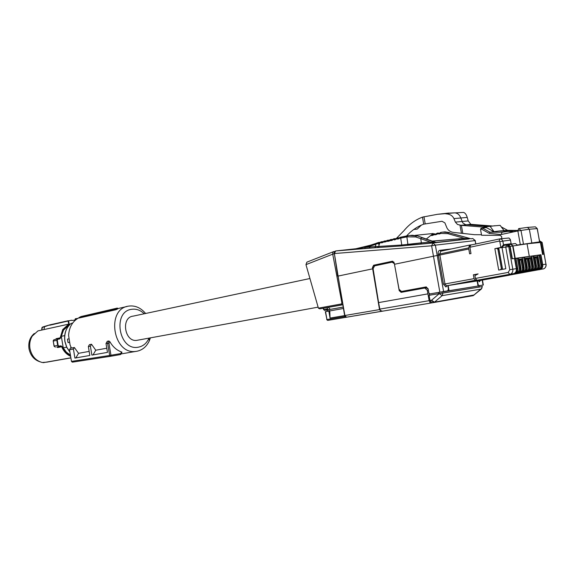 <?xml version="1.0" encoding="UTF-8"?>
<svg xmlns="http://www.w3.org/2000/svg" width="575" height="575" viewBox="0 0 575 575"><rect width="100%" height="100%" fill="white"/><g stroke="black" fill="none" stroke-linecap="round" stroke-linejoin="round"><path stroke-width="0.86" d="M352.949 316.121L367.447 313.691M478.486 287.004L479.643 285.624M380.42 310.529L379.823 309.106L429.158 300.668L430.387 303.111L382.512 311.183L380.42 310.529M428.332 290.088L427.297 290.253L427.915 293.868L378.602 302.601L379.823 309.106M426.348 286.918L401.494 291.446L426.046 286.939L428.088 288.715L428.849 293.034L429.877 293.926L447.724 290.842L448.414 289.117L447.81 285.603M392.833 261.258L374.922 265.068L373.786 266.311M393.875 262.02L393.228 262.013M400.876 291.439L402.126 292.172M425.09 288.003L426.025 287.831L428.116 288.887M429.216 293.717L429.489 295.227M438.33 293.674L439.595 292.222L429.877 293.926M401.494 291.446L399.057 289.297L394.234 262.933L392.308 261.258L373.635 265.233L372.442 267.526L379.522 309.594L381.088 311.37L381.577 311.154M477.243 280.233L447.551 285.646L477.135 280.959L478.041 286.027L439.595 292.222M429.079 295.298L482.353 286.551L481.289 289.074L473.232 295.629L433.521 302.579L431.53 300.243L434.47 302.155L432.041 302.831L430.035 300.495L429.079 295.298M427.915 293.868L429.158 300.668M477.746 284.359L479.241 285.674L483.323 285.006L479.694 285.66M479.241 285.674L479.629 285.653M367.303 313.698L379.062 311.743M378.839 311.751L382.397 311.19M394.371 263.681L392.128 262.157L374.584 265.873L373.096 268.733L378.602 302.601M427.297 290.253L424.76 288.032L401.142 292.352L399.201 290.627L396.232 273.88M447.724 290.842L441.967 291.805M472.787 238.517L475.015 240.609L435.361 245.144L433.011 242.981L401.487 245.913L354.063 249.183M478.069 284.302L477.444 280.909M477.135 280.959L507.588 275.475L479.37 279.896M478.041 286.027L441.614 292.057M448.133 285.559L449.061 290.785M430.035 300.495L431.53 300.243L439.185 293.717L442.901 292.891M508.573 275.288L479.751 280.528L479.09 281.692L478.644 280.708M451.497 248.925L439.76 250.341C438.445 250.722 437.92 252.022 438.179 254.236L439.674 253.978L439.868 255.048L438.373 255.307L443.497 284.215L445.912 286.99L446.516 285.811M469.236 238.747L464.255 238.345L463.824 239.387L469.279 238.905L433.011 242.981L431.617 245.798L435.361 245.144L437.208 255.458L394.472 264.27M434.98 242.621L429.683 243.211L430.323 242.111L420.749 238.668L421.662 237.612L436.109 242.794L430.323 242.111L421.374 242.83L401.781 245.007L378.127 246.467L377.43 247.537L335.678 250.959L334.37 253.539L344.633 315.546L379.522 309.594M337.762 276.144L334.37 253.539L431.617 245.798L439.846 292.158M355.868 248.752L335.656 250.959L334.406 251.9L334.082 253.618M470.788 238.726L448.514 232.652L442.707 232.113L440.86 232.408L440.191 233.745L438.826 234.039L438.2 232.99L439.149 233.428M477.25 280.262L479.385 279.924M439.149 293.53L442.139 295.651L481.368 289.06L482.317 286.372M474.231 294.939L434.47 302.155L442.139 295.651L442.937 293.07L482.094 286.594M477.868 274.038L475.784 274.433L475.899 275.094M445.912 286.99L447.113 285.703L476.308 280.075M429.683 243.211L407.998 245.029L406.856 236.857L400.689 238.143L401.781 245.007L401.487 245.913M379.809 243.175L379.313 244.418L378.76 243.893L379.112 246.409L378.544 247.451M432.357 241.141L458.879 238.884L459.784 239.725L461.977 239.588L435.958 242.42M378.127 246.467L375.82 246.538L374.9 247.681M379.601 243.268L378.76 243.893L378.293 243.448L375.511 244.353L375.82 246.538L370.012 246.97L369.38 248.005M378.666 242.449L376.287 243.232L375.439 244.461L369.905 246.222L370.012 246.97L365.233 247.358L364.6 248.386M376.273 243.333L370.451 245.209L369.905 246.222L354.775 249.104M470.422 238.632L454.358 234.162L471.047 238.798L472.707 238.517L475.266 240.558L475.669 244.023M542.031 242.478L545.948 264.177C546.2 266.261 545.524 267.799 543.914 268.784L507.092 275.526L506.992 275.173M539.702 269.632L540.694 269.287C542.311 268.295 542.987 266.75 542.728 264.658L540.946 254.754L514.524 258.491M542.692 264.658C542.951 266.786 542.254 268.338 540.601 269.323L521.482 272.902L539.731 269.445C541.363 268.46 542.045 266.908 541.772 264.802L542.692 264.658L540.924 254.869L537.769 255.408M506.877 275.195L506.029 275.713M513.727 273.707L496.304 276.855L514.668 273.384C516.336 272.377 517.033 270.782 516.76 268.597L514.956 258.506L514.539 258.585M540.946 254.754L512.002 258.808L514.517 258.455L516.35 268.662C516.616 270.882 515.897 272.493 514.194 273.484L476.934 280.284L475.417 278.415L508.199 272.413L509.795 269.718L505.741 247.113L498.741 247.94L502.579 269.352M500.566 269.725L501.342 268.46L502.291 268.317L498.848 249.104L497.713 248.199L498.748 247.983M508.595 275.317L509.27 275.181M502.068 247.868L505.806 268.748L498.705 270.07L494.874 248.666L500.875 247.437L499.833 241.637L499.15 241.097L469.868 247.257L470.99 253.561L469.631 253.841L468.582 247.904L469.703 245.058L472.154 244.763M475.784 274.433L473.369 274.793L478.113 273.908L474.921 275.619L475.417 278.415M473.369 274.793L474.052 278.638L475.604 280.521L476.172 280.435M392.308 240.113L390.727 240.501L391.252 239.452L392.552 239.444M391.115 239.487L390.267 239.689L388.952 241.177L387.514 241.263L388.039 240.213L389.332 240.206M385.897 241.543L384.61 242.14L385.006 240.939L386.199 240.947M384.869 240.975L382.871 242.549L381.419 242.708L381.908 241.673L383.187 241.644M400.2 237.324L401.113 237.108L400.207 237.324L398.863 238.855L397.361 238.927L397.85 237.885L399.273 237.827M395.435 239.358L394.234 239.947L394.5 238.682L395.909 238.632M458.879 238.884L459.094 239.912M461.366 239.66L461.977 239.588M421.662 237.612L436.504 242.578M436.152 234.485L435.232 234.83L434.607 233.773L433.528 234.011L433.011 235.297L431.631 235.563L431.322 235.153M417.594 236.002L412.103 235.247L417.313 235.879L436.137 242.463M507.092 275.526L543.339 268.877M514.956 258.506L515.976 258.383M501.716 247.272L500.875 247.437M498.848 249.104L497.9 249.219L496.57 248.342L494.874 248.666M497.713 248.199L496.721 248.321M497.9 249.219L501.342 268.46M469.811 246.603L469.861 246.122M543.073 254.452L540.924 242.506L542.024 242.406L539.479 240.781L542.132 242.391L545.955 264.205M469.868 247.257L470.695 245.072L499.862 238.884M500.279 238.819L508.976 238L510.327 239.48L511.139 243.685L503.484 244.756L501.321 247.351M505.741 247.113L506.561 244.864L508.753 246.596L505.741 247.113M506.474 244.878L504.225 245.345L501.68 247.279M420.735 243.915L421.374 242.83L420.749 238.668L415.747 236.965L406.856 236.857L406.748 235.93L401.185 237.087L400.689 238.143L399.122 238.23M393.494 238.92L394.393 238.704L393.494 238.92L392.172 240.415M392.078 240.307L390.885 240.688M388.858 241.069L387.672 241.45M387.909 240.249L385.911 241.809M385.768 241.68L384.955 241.823L385.839 241.744M383.029 242.075L384.819 241.665L384.61 242.14M382.806 242.485L381.613 242.902M380.981 241.895L381.771 241.708M381.8 241.701L379.852 243.074L379.313 244.418L379.435 243.592M397.713 237.913L395.658 239.329L397.699 238.582L397.584 239.157M392.416 239.818L394.349 239.38L394.234 239.947M379.09 243.541L378.637 243.096L378.293 243.448L378.774 242.42L380.097 242.37M415.229 235.347L433.219 233.5L426.312 239.028M396.606 238.194L403.966 230.668C409.199 224.336 415.366 219.822 422.467 217.127L437.388 214.317L454.775 212.851L447.314 213.203M481.483 234.729L474.504 234.686L454.243 232.487C450.692 232.156 448.22 230.546 446.84 227.65L444.885 222.877L441.995 221.274L423.71 224.171C417.242 226.579 411.527 230.51 406.561 235.966M430.883 235.52L433.162 234.291L433.155 235.024L434.988 234.622L435.519 234.212L434.607 233.773L435.555 234.212M433.011 235.297L431.631 235.563M440.191 233.745L439.681 233.716M439.76 233.702L440.507 233.414L440.522 232.782L440.148 233.227M439.393 233.63L438.2 232.99L437.115 233.227L436.741 234.241L439.113 233.421L438.826 234.039M435.8 234.42L435.232 234.83M442.7 232.113L445.05 231.876L449.291 232.566L448.514 232.652L447.81 233.644L440.507 233.414M415.747 236.965L416.429 235.966L409.666 235.491L401.185 237.087M542.584 254.459L540.421 242.463L527.052 243.8L529.302 256.313M511.11 244.145L515.401 243.548L517.593 245.259L527.052 243.8M543.231 254.438L541.075 242.506L539.494 240.832M539.443 265.168L539.436 265.154C539.688 267.289 538.983 268.848 537.33 269.833L518.291 273.348M535.188 269.682L535.275 269.668C537.187 269.093 538.042 267.677 537.826 265.42L536.303 257.183L535.16 258.283M534.93 257.197L536.403 265.614C536.655 267.756 535.95 269.323 534.29 270.308L515.236 273.829M532.127 270.164L532.227 270.142C534.146 269.567 535.002 268.144 534.786 265.887L532.96 256.012L531.667 256.263M522.826 271.616L522.962 271.587C524.889 271.005 525.737 269.574 525.521 267.289L523.681 257.312L524.623 257.154L531.609 256.17L533.348 266.081C533.6 268.23 532.896 269.797 531.235 270.789L512.152 274.311M529.05 270.638L529.158 270.624C531.084 270.042 531.933 268.618 531.717 266.347L530.186 258.053L529.022 259.174M528.784 258.074L530.265 266.548C530.517 268.705 529.819 270.279 528.159 271.271L509.048 274.8M525.945 271.127L526.075 271.105C527.994 270.523 528.849 269.093 528.633 266.822L527.095 258.491L525.917 259.627M525.679 258.52L527.167 267.016C527.419 269.186 526.714 270.76 525.054 271.759L505.921 275.296M523.681 257.312L522.352 257.571M524.048 267.504L524.041 267.49C524.299 269.668 523.595 271.249 521.928 272.248L502.773 275.784M519.678 272.104L519.829 272.076C521.755 271.493 522.61 270.056 522.395 267.763L520.842 259.382L519.649 260.547M520.9 267.986L520.9 267.964C521.151 270.149 520.447 271.738 518.787 272.737L499.61 276.287M516.515 272.6L516.673 272.572C518.607 271.989 519.455 270.545 519.239 268.245L517.385 258.197L516.034 258.455M517.385 258.197L522.337 257.471L524.041 267.49L523.336 267.598L521.719 258.836L520.842 259.382M532.96 256.012L537.718 255.336M512.002 258.808L509.788 246.445L507.596 244.72L506.762 244.835M516.35 268.662L512.807 269.201L508.753 246.596L510.133 246.38L508.609 244.562L507.783 244.691M421.331 225.127L417.285 229.073L413.756 229.497M455.156 212.879L463.515 212.412L455.156 212.879C457.772 213.282 459.633 214.935 460.74 217.817L462.695 222.798L465.47 224.631L488.125 226.392L500.128 225.35L504.059 230.632L498.978 231.013L510.341 231.057L517.802 230.474M440.788 232.422L440.321 232.875M539.537 241.09L540.924 242.506L539.508 240.932M542.735 254.445L540.572 242.449L539.523 241.018M537.201 228.728L539.681 241.874L536.108 242.679M539.681 241.874L517.55 245.007M501.63 238.647L501.731 236.742L500.308 235.391L481.577 235.254L480.542 229.461L480.966 228.333L482.317 228.031L480.966 228.333M511.139 243.685L511.362 244.109M511.067 244.152L512.993 245.906L515.222 258.29M510.931 244.174L512.648 245.963L514.869 258.348M536.303 257.183L537.165 256.651L534.887 256.975M530.186 258.053L531.048 257.521L528.741 257.844M527.095 258.491L527.958 257.952L525.636 258.283M521.719 258.836L519.405 259.411M463.515 212.412C465.132 212.879 466.368 214.547 467.231 217.422L453.927 218.608L455.378 222.115L468.208 220.922L467.231 217.422M468.208 220.922L470.832 224.329L492.308 225.982M462.753 233.105L461.38 225.364L457.542 224.502L455.378 222.115M453.927 218.608C452.482 215.56 449.765 213.972 445.79 213.842M504.052 230.618L507.682 230.345M531.796 242.837L529.338 229.202L537.179 228.627L535.368 226.845L537.287 228.613L539.573 241.881M518.93 228.577L527.519 227.398L529.338 229.202L517.852 230.942L518.679 228.613L520.993 230.395L523.423 243.901M489.224 233.371L490.073 232.235L502.147 232.207L501.077 234.557L489.224 233.371L481.67 229.209L480.542 229.461M482.403 228.009L486.4 227.585L493.932 231.703L490.073 232.235L482.389 228.016L481.67 229.209M493.932 231.703L498.978 231.013M461.38 225.364L483.086 227.06L490.123 226.363L494.069 231.703M502.147 232.207L510.341 231.057M483.086 227.06L488.125 226.392M490.123 226.363L495.046 225.709M309.932 278.516L133.148 316.135C120.671 317.342 124.603 342.477 136.951 340.328L137.878 340.156M43.966 329.568L44.562 326.428L49.888 324.868L44.57 326.428M44.498 326.449L42.191 327.484L44.34 326.765M42.363 327.161L41.853 330.036M39.847 361.754C34.033 359.792 30.41 355.429 28.987 348.666C28.175 342.276 29.943 337.223 34.292 333.5M44.34 326.801L49.932 324.853L68.303 320.728M55.804 339.351L56.249 338.646L60.195 337.841L62.718 329.54L68.77 324.127L37.936 330.898L32.25 336.088C30.037 339.753 29.267 343.872 29.95 348.436C31.575 355.968 35.657 360.662 42.198 362.502L46.92 362.128L70.883 357.909M56.724 347.012L57.723 347.523L61.676 346.761L60.828 346.236L59.067 346.445L58.125 345.287L57.672 345.41L59.067 346.445L56.889 346.998M55.293 347.178L54.222 346.078L53.683 343.584L53.188 340.774L53.877 339.768M55.257 347.185L54.222 346.078L57.672 345.41L56.839 340.357L53.389 341.054L54.057 339.71L57.816 338.941L56.839 340.357L57.299 340.314L57.816 338.941L59.563 338.603L60.195 337.841L60.663 337.841L59.793 338.905L59.563 338.603M56.249 338.646L55.509 339.415M57.723 347.523L56.925 346.991L60.95 345.855L62.114 346.603L61.676 346.761C63.624 351.311 66.599 354.488 70.617 356.292M68.756 324.127L68.102 321.102L68.576 320.994L69.302 324.35M49.716 325.227L71.566 320.196M70.869 357.801L43.19 362.681M74.477 320.153L71.81 320.469M59.182 346.071L60.95 345.855M58.046 339.25L59.793 338.905M64.68 335.627L61.331 336.325L63.243 347.846L66.642 347.192M69.697 324.631L63.559 330.028L61.331 336.325M70.423 355.142L66.348 352.173L63.243 347.846M68.073 342.635L69.302 342.398L68.073 342.635L67.706 340.882L67.483 339.106L68.698 338.862M74.491 320.936L75.347 318.744L76.353 319.319M69.906 352.015L66.729 347.149L64.961 341.435C63.983 333.838 66.003 327.851 71.013 323.473L72.666 323.078M144.239 313.77C140.559 310.256 136.498 308.753 132.042 309.257C111.996 310.982 118.781 351.49 138.417 347.163C143.146 346.222 146.654 343.282 148.947 338.33L149.04 338.114M110.565 356.277L109.645 355.472L71.465 361.395L72.321 362.164L110.573 356.277M79.249 317.436L81.032 316.552L117.329 308.078L115.647 308.926L79.249 317.436L78.948 318.047L115.963 309.717L115.647 308.926M120.563 354.559L120.635 353.596L110.961 355.249L110.608 356.27L120.592 354.552M108.97 343.383L107.604 343.225L109.645 355.472L110.961 355.249L108.97 343.383L109.918 341.758C112.851 346.883 116.732 350.29 121.562 351.972L121.936 352.288M106.008 343.498L107.597 343.225L108.905 340.975L107.295 341.277L106.008 343.498L107.489 352.382L91.885 355.113L90.39 346.164L91.511 344.252L95.773 350.211L106.799 348.22M71.005 347.25L69.525 349.729L73.413 349.061L74.915 358.081L89.844 355.465L88.356 346.509L90.39 346.164M69.525 349.729L71.465 361.395M115.963 309.717L118.026 308.703L117.329 308.078M150.398 337.877L149.371 340.695C146.647 346.603 142.463 350.125 136.814 351.268L135.937 351.39C112.966 355.199 105.692 308.516 128.829 306.094L129.217 306.044C135.139 305.433 140.393 307.668 144.972 312.75L145.59 313.483M108.905 340.975L109.918 341.758M93.028 354.912L95.773 350.211M88.356 346.509L89.456 344.641L91.511 344.252M75.828 357.923L78.559 353.316L89.168 351.397M78.559 353.316L74.355 347.494L73.413 349.061M79.142 317.652C72.73 320.994 69.208 326.895 68.59 335.369L70.078 344.993L71.401 348.048L74.355 347.494M327.024 307.596L328.023 309.745L324.544 310.371L323.768 309.544L324.53 310.371M342.19 301.537L341.528 303.931L341.938 304.843L319.851 308.847L318.435 308.243L305.965 264.644L306.856 262.157L333.428 251.699M328.368 307.381L330.338 309.372L324.573 310.371L343.16 307.122M342.757 304.786L319.894 308.84M342.743 304.714L341.938 304.843M329.188 311.003L328.943 309.652M325.572 311.643L326.945 319.563L325.335 311.686L328.821 311.061L330.043 318.076L329.784 310.91L343.397 308.488M328.821 311.061L329.784 310.91M326.708 319.607L327.714 320.39L326.945 319.563L345.029 316.494M330.043 318.076L344.641 315.589M363.529 314.331L364.033 314.252M372.442 267.526L373.153 267.433M430.646 301.997L429.755 302.155M373.635 265.233L374.922 265.068M399.596 290.569L399.201 290.627M372.658 268.834L338.014 276.093L344.878 315.502L346.517 317.206L381.153 311.363M475.036 240.717L475.92 243.965M433.838 302.515L433.428 302.579M431.997 302.831L382.512 311.183M483.072 285.049L482.188 280.097M479.09 281.692L480.707 280.363M443.598 291.518L437.208 255.458L438.373 255.307L438.179 254.236M481.951 288.14L473.275 295.607M479.737 280.507L480.247 280.449L479.572 281.613M475.647 280.514L447.113 285.703M443.497 284.215L444.993 283.964L446.452 285.825L446.976 285.739M468.769 249.004L439.868 255.048L444.993 283.964L474.052 278.638M342.276 250.233L335.62 250.966M407.998 245.029L407.517 245.072L407.546 244.109M447.81 233.644L464.255 238.345L432.192 241.083M463.824 239.387L459.784 239.725M370.437 245.209L376.215 243.34L375.439 244.461L375.734 246.524L374.814 247.667M439.76 250.341L440.723 251.203M469.538 245.094L440.802 251.196L439.674 253.978L468.582 247.904M480.247 280.449L509.083 275.238M391.819 240.372L391.065 240.185L388.952 241.177M388.822 240.99L385.904 241.378M382.727 242.434L379.917 242.808M395.758 239.028L395.499 239.646M435.584 234.233L436.748 233.507L436.59 234.535M354.186 249.162L370.35 245.23L354.222 249.155M543.885 268.798C545.582 267.799 546.3 266.254 546.063 264.155L542.728 264.658M538.222 269.208L538.753 269.776L539.659 269.632M538.293 269.193C540.212 268.618 541.061 267.21 540.852 264.967L541.772 264.802L539.961 255.005M516.76 268.597L517.73 268.446C517.989 270.638 517.284 272.234 515.617 273.233L514.675 273.556M515.969 258.362L517.73 268.446M513.31 273.772L510.686 274.023C512.368 273.032 513.072 271.422 512.807 269.201L509.795 269.718M476.977 280.277L514.194 273.484M499.15 241.097L499.97 238.862L501.781 239.315L502.83 241.119L499.833 241.637M504.189 245.353L503.484 244.756L502.83 241.119L510.492 240.077M508.199 272.413L509.738 274.332L476.934 280.284M386.946 240.479L386.055 241.356M423.71 224.171L422.467 217.127M432.961 234.801L432.515 235.261M432.22 235.175L432.58 235.254M436.547 234.018L436.08 234.499M436.813 233.407L435.505 234.19M439.178 233.436L440.349 232.789M440.421 232.609L439.099 233.4M433.219 234.205L431.969 234.959M449.621 232.688L445.05 231.876M517.593 245.259L510.133 246.38L512.354 258.75M540.852 264.967L539.034 255.163M511.642 244.303L509.148 244.655M407.251 236.785L407.165 235.858L406.748 235.93M394.349 239.38L394.608 238.855M391.065 240.185L391.359 239.653M387.852 240.947L388.154 240.415M384.819 241.665L385.113 241.133M381.75 242.37L382.008 241.852M378.637 243.096L378.875 242.585M397.699 238.582L397.957 238.057M425.191 223.74L423.94 216.682M434.592 233.781L433.162 234.291M438.186 232.99L436.748 233.507M508.214 231.351L513.547 231.869M520.282 244.447L517.852 230.942L501.077 234.557M537.718 255.314L539.436 265.154L538.753 265.255L537.165 256.651M535.275 269.668L535.727 270.25L518.434 273.377L536.389 270.149M536.712 269.919L535.735 270.25L536.712 269.919C538.344 268.928 539.027 267.375 538.753 265.255L537.826 265.42M532.227 270.142L532.687 270.732L515.372 273.858L533.356 270.624M533.672 270.394L532.687 270.732L533.672 270.394C535.303 269.402 535.986 267.842 535.713 265.722L533.887 255.853M534.786 265.887L536.403 265.614M529.158 270.624L529.625 271.206L512.289 274.347L530.294 271.105M530.603 270.875L530.61 270.875C532.242 269.883 532.924 268.317 532.651 266.182L531.048 257.521M531.717 266.347L533.348 266.081M509.206 274.828L527.217 271.587M526.075 271.105L526.542 271.695L527.519 271.357C529.158 270.365 529.841 268.791 529.568 266.649L527.958 257.952M528.633 266.822L530.265 266.548M522.962 271.587L523.43 272.183L506.065 275.324L524.113 272.076M524.414 271.846L523.43 272.183L524.414 271.846C526.053 270.847 526.736 269.272 526.463 267.123L524.623 257.154M525.521 267.289L527.167 267.016M521.928 272.248L521.252 272.356M502.931 275.82L520.986 272.564M519.829 272.076L520.303 272.672L521.288 272.334C522.927 271.335 523.609 269.754 523.336 267.598L522.395 267.763M519.362 259.174L520.9 267.964L520.188 268.072L518.334 258.031M499.768 276.316L517.845 273.06M516.673 272.572L517.148 273.168L518.14 272.83C519.778 271.824 520.461 270.243 520.188 268.072L519.239 268.245M461.387 232.968L460.022 225.278M501.307 226.931L507.617 230.345L517.795 230.424M460.589 225.321L470.832 224.329M527.519 227.398L534.879 226.873M70.538 355.803C66.757 353.984 63.954 350.915 62.114 346.603M58.125 345.287L57.299 340.314M60.663 337.841L63.135 329.698L68.763 324.444M121.562 351.972L120.635 353.596M334.14 251.527L334.722 251.462M327.254 308.919L323.768 309.544L323.531 308.207M305.965 264.644L332.724 254.164L332.839 252.396L333.744 251.57L334.513 251.728M341.528 303.931L318.399 308.15M341.83 302.601L332.724 254.164L334.089 253.906M330.338 309.372L343.153 307.079L330.273 309.379M327.728 311.255L327.11 309.954M327.089 309.918L326.744 309.012M353.072 316.113L327.743 320.383M367.339 313.698L355.745 315.682M379.047 311.751L367.598 313.677M382.382 311.197L379.184 311.736M344.633 315.546C344.799 316.681 345.402 317.242 346.445 317.213L381.088 311.37M473.239 295.629L432.041 302.831M433.96 302.464L433.327 302.579M431.875 302.831L430.344 303.097M483.323 285.006L482.439 280.054M479.622 280.564L480.053 280.88L480.52 280.399M475.604 280.521L446.538 285.789M440.795 251.196L469.545 245.087M543.907 268.784L540.701 269.287M539.695 269.459L540.601 269.323M514.668 273.384L515.617 273.24M391.144 239.48L390.267 239.689M387.931 240.242L387.097 240.443M384.898 240.961L384.064 241.162M379.73 242.945L379.536 243.433M397.742 237.906L396.836 238.122M442.764 232.106L440.845 232.408M407.165 235.858L412.16 235.24M543.167 254.445L541.018 242.513L539.494 240.868M542.642 254.452L540.478 242.456L539.53 241.062M521.467 272.902L539.731 269.445M516.012 258.362L517.773 268.439C518.025 270.645 517.299 272.248 515.588 273.254M392.258 239.833L393.336 238.963M389.038 240.594L390.109 239.725M382.878 242.089L383.92 241.198M379.78 242.83L380.808 241.938M398.957 238.244L400.042 237.367M395.6 239.042L396.678 238.165M437.388 214.317L448.673 213.052M537.754 255.314L539.479 265.147C539.724 267.303 538.998 268.863 537.302 269.848M534.93 256.975L536.446 265.607C536.691 267.77 535.965 269.337 534.261 270.322M531.652 256.17L533.384 266.074C533.636 268.238 532.91 269.819 531.207 270.803M528.784 257.844L530.308 266.541C530.56 268.712 529.827 270.293 528.123 271.285M509.191 274.836L527.519 271.357M525.679 258.283L527.21 267.008C527.455 269.193 526.729 270.782 525.025 271.774M522.337 257.471L524.084 267.483C524.335 269.675 523.609 271.263 521.899 272.262M502.924 275.82L521.288 272.334M519.405 259.167L520.943 267.964C521.194 270.157 520.468 271.752 518.758 272.751M499.754 276.316L518.14 272.83M501.278 226.895L507.66 230.345M536.676 269.934L537.33 269.833M533.636 270.415L534.297 270.308M530.574 270.89L531.235 270.789M527.491 271.378L528.159 271.271M524.386 271.86L525.054 271.759M518.104 272.845L518.787 272.737M136.951 340.328L318.119 307.143M42.428 327.139L44.512 326.442M41.997 327.527L41.659 330.079M54.086 346.294L53.195 340.918M64.86 341.464L66.664 347.243L69.927 352.144M75.411 318.737L77.711 318.413M64.86 341.457C63.89 333.859 65.931 327.872 70.984 323.488M72.321 362.164L110.537 356.284M121.993 352.195L120.8 354.286M145.087 313.591L144.972 312.75M148.947 338.33L149.371 340.695M121.002 353.934L135.937 351.39M117.875 308.574L127.032 306.504M341.917 304.843L319.851 308.847M323.538 309.587L323.287 308.222M333.744 251.57L334.743 251.44M327.448 311.312L326.844 309.997M326.83 309.961L326.499 309.055M353.036 316.121L327.714 320.39"/></g></svg>
